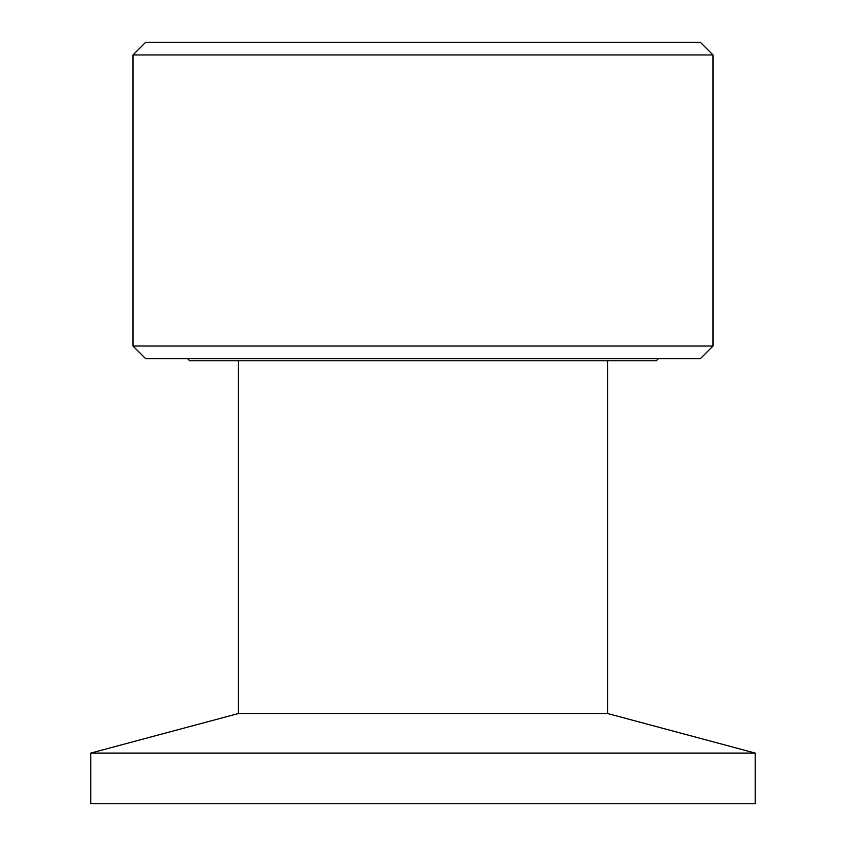 <?xml version="1.0" encoding="UTF-8"?>
<svg xmlns="http://www.w3.org/2000/svg" width="846" height="846" viewBox="0 0 846 846"><rect width="100%" height="100%" fill="white"/><g stroke="black" fill="none" stroke-linecap="round" stroke-linejoin="round"><path stroke-width="1.27" d="M658.378 358.672L656.274 360.777L189.726 360.777L187.622 358.672M238.445 713.516L607.555 713.516L755.192 753.077L90.808 753.077L238.445 713.516L238.445 360.777M90.808 753.077L90.808 803.7L755.192 803.7L755.192 753.077M132.991 346.014L145.649 358.672L700.351 358.672L713.009 346.014L132.991 346.014L132.991 54.958L713.009 54.958L713.009 346.014M132.991 54.958L145.649 42.3L700.351 42.3L713.009 54.958M607.555 713.516L607.555 360.777"/></g></svg>
